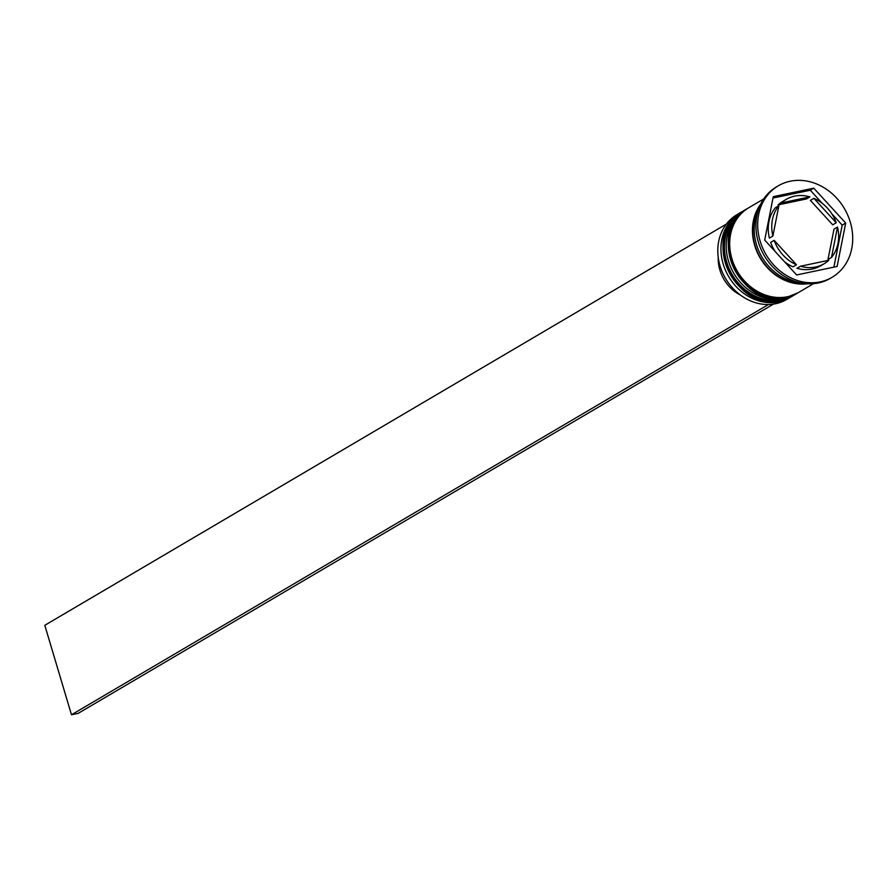 <?xml version="1.0" encoding="UTF-8"?>
<svg xmlns="http://www.w3.org/2000/svg" width="896" height="896" viewBox="0 0 896 896"><rect width="100%" height="100%" fill="white"/><g stroke="black" fill="none" stroke-linecap="round" stroke-linejoin="round"><path stroke-width="1.34" d="M740.018 212.901L736.87 214.76A49.134 42.078 59.5 0 0 722.4 272.306A49.134 42.078 59.5 0 0 775.69 303.71A49.134 42.078 59.5 0 0 786.722 299.454L789.869 297.595A49.134 42.078 -120.5 0 1 778.837 301.851A49.134 42.078 -120.5 0 1 725.547 270.458A49.134 42.078 -120.5 0 1 740.018 212.901A49.134 42.078 -120.5 0 1 741.07 212.307M790.91 296.968A49.134 42.078 -120.5 0 1 789.869 297.595M796.163 293.877A49.134 42.078 -120.5 0 1 795.122 294.504A49.134 42.078 -120.5 0 1 784.09 298.76A49.134 42.078 -120.5 0 1 730.8 267.366A49.134 42.078 -120.5 0 1 745.27 209.81A49.134 42.078 -120.5 0 1 746.323 209.216M778.277 185.819L776.518 186.85A53.066 45.438 59.5 0 0 760.894 249.01A53.066 45.438 59.5 0 0 818.451 282.923A53.066 45.438 59.5 0 0 830.368 278.32L832.115 277.29A53.066 45.438 59.5 0 0 847.739 215.141A53.066 45.438 59.5 0 0 790.194 181.227A53.066 45.438 59.5 0 0 778.277 185.819A53.066 45.438 59.5 0 0 762.653 247.979A53.066 45.438 59.5 0 0 820.198 281.893A53.066 45.438 59.5 0 0 832.115 277.29M745.27 209.81L743.523 210.84A49.134 42.078 59.5 0 0 729.053 268.397A49.134 42.078 59.5 0 0 782.342 299.79A49.134 42.078 59.5 0 0 793.374 295.534L795.122 294.504M763.728 198.946L748.765 207.749A49.134 42.078 59.5 0 0 734.306 265.306A49.134 42.078 59.5 0 0 787.595 296.71A49.134 42.078 59.5 0 0 798.627 292.443L813.579 283.64M794.64 196.134A37.341 31.976 59.5 0 0 786.251 199.371A37.341 31.976 59.5 0 0 781.581 202.843L778.075 204.904L806.422 198.957L809.917 196.896A37.341 31.976 59.5 0 0 794.64 196.134M786.251 199.371L782.746 201.432A37.341 31.976 59.5 0 0 778.075 204.904M831.499 257.432A37.341 31.976 59.5 0 0 837.502 227.058L834.008 229.118L828.005 259.493L831.499 257.432L837.502 227.058M800.475 266.224A37.341 31.976 59.5 0 0 824.141 263.738A37.341 31.976 59.5 0 0 828.811 260.277L800.475 266.224L796.97 268.285A37.341 31.976 59.5 0 0 820.635 265.798L824.141 263.738M775.163 251.507A37.341 31.976 59.5 0 1 770.661 242.413L774.166 240.352A37.341 31.976 59.5 0 0 796.499 264.779L793.005 266.84A37.341 31.976 59.5 0 1 784.616 261.845M778.882 205.688A37.341 31.976 59.5 0 0 772.878 236.062L769.384 238.123A37.341 31.976 59.5 0 1 775.387 207.749L778.882 205.688L772.878 236.062M774.166 240.352L796.499 264.779M809.917 196.896L781.581 202.843M837.11 266.459L845.69 223.059L813.77 188.16L773.27 196.661L764.702 240.061L796.622 274.96L837.11 266.459M758.43 209.776A49.134 42.078 59.5 0 0 801.539 283.013M760.827 203.941A49.134 42.078 59.5 0 0 760.189 258.048A49.134 42.078 59.5 0 0 807.811 283.752M833.885 267.131L842.195 225.12L845.69 223.059M822.27 203.336L810.275 190.221L773.002 198.038M810.275 190.221L813.77 188.16M842.195 225.12L831.723 213.674M810.387 200.402L832.731 224.829L836.226 222.768A37.341 31.976 59.5 0 0 813.893 198.341L810.387 200.402M836.226 222.768L813.893 198.341M718.234 257.387A36.557 31.304 59.5 0 0 740.398 295.053M773.427 304.114L78.154 713.373L71.478 714.773L44.8 625.296L726.342 224.112M768.443 304.517L71.478 714.773M742.291 211.568A49.134 42.078 59.5 0 0 742.123 211.669A49.134 42.078 59.5 0 0 727.653 269.214A49.134 42.078 59.5 0 0 780.942 300.619A49.134 42.078 59.5 0 0 791.974 296.363A49.134 42.078 59.5 0 0 792.154 296.262M792.322 296.15A49.134 42.078 -120.5 0 1 781.29 300.418A49.134 42.078 -120.5 0 1 728 269.013A49.134 42.078 -120.5 0 1 742.47 211.456A49.134 42.078 -120.5 0 1 742.997 211.154L742.123 211.669C699.686 233.162 734.642 313.443 780.763 300.686L792.848 295.837M747.544 208.477A49.134 42.078 59.5 0 0 747.365 208.578A49.134 42.078 59.5 0 0 732.906 266.123A49.134 42.078 59.5 0 0 786.195 297.528A49.134 42.078 59.5 0 0 797.227 293.272A49.134 42.078 59.5 0 0 797.395 293.171M797.574 293.07A49.134 42.078 -120.5 0 1 786.542 297.326A49.134 42.078 -120.5 0 1 733.253 265.922A49.134 42.078 -120.5 0 1 747.723 208.365A49.134 42.078 -120.5 0 1 748.25 208.062L747.365 208.578C704.939 230.07 739.894 310.352 786.005 297.595L798.101 292.746M805.706 283.606A48.742 41.742 -120.5 0 1 760.469 257.88A48.742 41.742 -120.5 0 1 759.931 205.856"/></g></svg>
